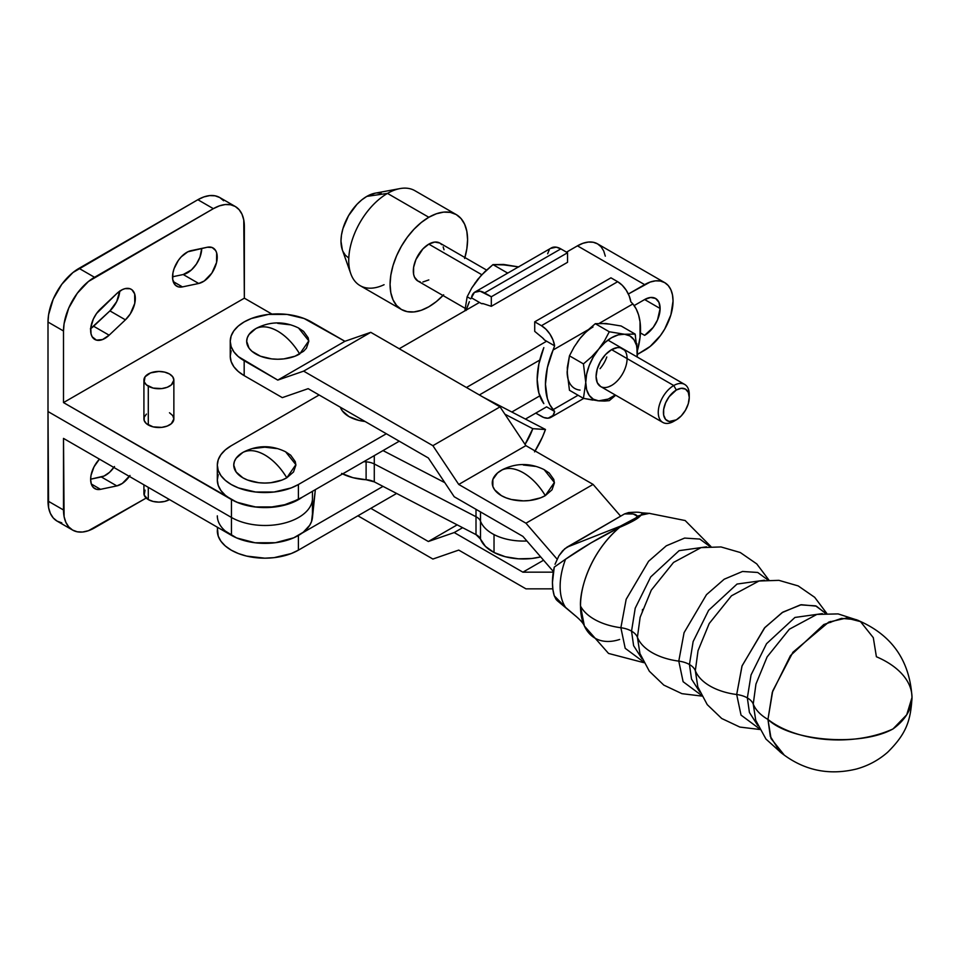 <?xml version="1.0" encoding="UTF-8"?>
<svg xmlns="http://www.w3.org/2000/svg" width="960" height="960" viewBox="0 0 960 960"><rect width="100%" height="100%" fill="white"/><g stroke="black" fill="none" stroke-linecap="round" stroke-linejoin="round"><path stroke-width="1.44" d="M649.728 513.336A70.236 40.524 120 0 0 640.62 515.244L634.524 520.212L619.656 527.352C589.08 553.356 579.564 591.204 580.5 606.036L584.376 626.004C583.56 623.676 580.932 620.58 576.492 616.716L565.56 607.38A60.588 34.956 -60 0 1 565.56 559.212L590.976 542.916L619.656 527.352A70.236 40.524 120 0 0 580.5 606.036A70.236 40.524 120 0 0 583.332 623.472A70.236 40.524 120 0 0 619.656 639.456M642.504 609.444L642.312 612.156M639.936 653.568L637.416 637.272A54.804 31.644 0 0 0 678.78 661.128A54.804 31.644 180 0 1 637.416 637.272L640.14 617.268L651.312 590.1L673.56 562.416L701.016 547.656L673.56 562.416L651.312 590.1L640.14 617.268L637.416 637.272A21.924 12.66 0 0 0 631.536 631.128L635.22 608.184L650.724 576.924L679.128 550.656L706.548 546.84L679.128 550.656L650.724 576.924L635.22 608.184L631.536 631.128A21.924 12.66 180 0 1 637.416 637.272L639.936 653.568L649.344 671.232L663.804 685.104L681.936 693.672L701.82 696.084M697.836 686.964L695.328 670.668A54.804 31.644 0 0 0 736.692 694.524A54.804 31.644 180 0 1 695.328 670.668L698.04 650.664L709.224 623.496L731.46 595.812L758.928 581.04L731.46 595.812L709.224 623.496L698.04 650.664L695.328 670.668A21.924 12.66 0 0 0 689.448 664.512L693.132 641.58L708.624 610.32L737.04 584.052L764.448 580.224L737.04 584.052L708.624 610.32L693.132 641.58L689.448 664.512A21.924 12.66 180 0 1 695.328 670.668L697.836 686.964L707.244 704.628L721.716 718.5L739.848 727.068L759.732 729.48M755.748 720.36L753.24 704.064A54.804 31.644 0 0 0 767.952 719.436C790.908 741.456 860.964 746.784 893.004 728.94L906.72 714.792L912 697.476C909.78 659.904 891.192 633.972 856.236 619.656L841.488 618.384L823.788 624.54L790.428 655.656L772.26 692.448L767.952 719.436A54.804 31.644 180 0 1 753.24 704.064L755.952 684.06L767.124 656.892L789.372 629.208L816.828 614.436L789.372 629.208L767.124 656.892L755.952 684.06L753.24 704.064A21.924 12.66 0 0 0 747.348 697.908L751.032 674.976L766.536 643.716L794.94 617.448L822.36 613.62L794.94 617.448L766.536 643.716L751.032 674.976L747.348 697.908A21.924 12.66 180 0 1 753.24 704.064L755.748 720.36L765.948 739.044L781.752 753.3M757.812 725.556L749.424 712.464L747.348 697.908L749.424 712.464L757.812 725.556M699.9 692.16L691.524 679.068L689.448 664.512L691.524 679.068L699.9 692.16M642 658.764L633.612 645.684L631.536 631.128L633.612 645.684L642 658.764M710.904 546.528L685.176 520.548L649.32 513.372L640.62 515.244L642.888 512.916M257.1 327.912L255.78 328.632A31.056 17.928 0 0 0 255.78 353.988A31.056 17.928 0 0 0 299.7 353.988A45.036 26.004 -120 0 0 277.74 331.164C286.188 336.18 293.508 343.788 299.7 353.988L308.784 340.848L298.548 327.996C284.676 321.216 270.804 321.216 256.932 327.996L255.78 328.632C261.972 325.584 269.292 326.424 277.74 331.164A45.036 26.004 -120 0 0 255.78 328.632L249.048 334.452L247.284 337.812L246.684 341.316L249.048 348.18L251.916 351.276L260.484 356.22L271.68 358.896L277.74 359.244L283.8 358.896L294.996 356.22L303.564 351.276L306.432 348.18L308.796 341.316L308.196 337.812L303.564 331.356L298.38 327.912M580.5 606.036A54.804 31.644 0 0 0 620.88 627.732L626.172 599.292L648.588 561.264L666.288 545.82L684.612 538.08L699.816 539.064L710.004 546.564L699.816 539.064L684.612 538.08L666.288 545.82L648.588 561.264L626.172 599.292L620.88 627.732A21.924 12.66 180 0 1 631.536 631.128A21.924 12.66 0 0 0 620.88 627.732A54.804 31.644 180 0 1 580.5 606.036M678.78 661.128L684.072 632.676L706.488 594.66L724.2 579.216L742.512 571.476L757.716 572.46L767.916 579.96L757.716 572.46L742.512 571.476L724.2 579.216L706.488 594.66L684.072 632.676L678.78 661.128A21.924 12.66 180 0 1 689.448 664.512A21.924 12.66 0 0 0 678.78 661.128L683.112 681.708L701.4 695.292L683.112 681.708L678.78 661.128M825.816 613.356L815.628 605.856L800.424 604.872L782.112 612.612L764.4 628.056L741.984 666.072L736.692 694.524A21.924 12.66 180 0 1 747.348 697.908A21.924 12.66 0 0 0 736.692 694.524L741.024 715.092L759.312 728.676L741.024 715.092L736.692 694.524L742.092 665.784L764.94 627.456L782.892 612.108L801.288 604.716L816.372 606.144L826.32 614.004M783.84 754.56L771.048 738.54L767.952 719.436L772.728 690.96L792.912 652.26L828.72 622.116L846.54 618.036L860.508 621.624L873.3 637.656L876.396 656.748A87.696 50.628 180 0 1 912 697.128A87.696 50.628 180 0 1 893.004 728.94A87.696 50.628 180 0 1 767.952 719.436L770.34 736.464L780 751.848C802.644 770.16 828.108 775.884 856.38 769.032C868.08 765.816 878.496 760.224 887.628 752.268C906.012 734.076 910.704 721.2 912 697.476M643.5 661.896L625.2 648.312L620.88 627.732L625.2 648.312L643.5 661.896M523.332 472.8C531.78 477.804 539.1 485.412 545.292 495.624L554.376 482.484L544.14 469.632C530.268 462.84 516.396 462.84 502.524 469.632L501.372 470.256C507.564 467.208 514.884 468.048 523.332 472.8A45.036 26.004 -120 0 0 501.372 470.256A31.056 17.928 0 0 0 501.372 495.624A31.056 17.928 0 0 0 545.292 495.624A45.036 26.004 -120 0 0 523.332 472.8M576.42 616.644L565.56 607.38L554.256 595.8L556.08 599.424L557.364 600.768L554.256 595.8L552.9 589.5L552.444 582.516L554.256 567.12L565.56 559.212C581.424 548.112 599.46 537.492 619.656 527.352C632.46 521.868 639.444 517.836 640.62 515.244C643.728 511.908 643.644 512.16 640.368 515.976M576.492 616.716L557.364 600.768M628.848 512.532L624.54 513.912L628.632 512.556C640.092 511.86 637.98 512.352 642.876 512.904L649.32 513.372M624.54 513.912C631.836 513.228 636.132 514.032 637.416 516.312A14.616 14.508 -22.3 0 1 640.62 515.244A14.616 14.508 157.7 0 0 637.416 516.312C636 518.412 630.3 521.7 620.304 526.2A14.616 4.608 67.1 0 0 619.656 527.352A14.616 4.608 -112.9 0 1 620.304 526.2L566.892 547.224L562.572 550.86L558.888 555.828L555.036 564.264L558.888 555.828L564.684 548.808L624.54 513.912L633.264 513.984L637.416 516.312L636.024 517.836L620.304 526.2L566.892 547.224L624.54 513.912M552.816 588.84L525.96 588.852L458.736 550.092L432.888 559.044L357.9 515.796L432.888 559.044L458.736 550.092L525.96 588.852L552.816 588.84M370.824 508.344L428.352 541.512L454.212 532.56L522.9 572.172L553.284 572.16L522.9 572.172L543.576 560.22L522.9 572.172L454.212 532.56L462.624 527.688L454.212 532.56L428.352 541.512L370.824 508.344M457.164 524.856L428.352 541.512L457.164 524.856M244.176 375.636L244.176 360.72A47.496 27.42 180 0 1 230.244 341.316A47.496 27.42 180 0 1 259.548 315.984A47.496 27.42 180 0 1 311.304 321.912L344.916 341.292L370.764 332.328L303.636 371.136L277.776 380.1L344.916 341.292L277.776 380.1L238.26 356.556L233.868 351.816L231.156 346.68L230.244 341.328L231.144 335.976L233.844 330.828L238.236 326.088L244.128 321.936L251.328 318.516L268.452 314.424L286.98 314.412L304.104 318.504L344.916 341.292L370.764 332.328L500.028 406.872L432.888 445.68L303.636 371.136L370.764 332.328L500.028 406.872L525.876 445.644L458.736 484.452L432.888 445.68L500.028 406.872L525.876 445.644L593.088 484.404L525.96 523.212L458.736 484.452L525.876 445.644L593.088 484.404L620.628 516.168L593.088 484.404L525.96 523.212L556.98 559.008L525.96 523.212L458.736 484.452L432.888 445.68L303.636 371.136L277.776 380.1L244.176 360.72L244.176 375.636L282.312 397.632L308.16 388.668L428.352 457.98L454.212 496.752L522.9 536.376L553.392 571.548L522.9 536.376L454.212 496.752L428.352 457.98L308.16 388.668L282.312 397.632L244.176 375.636A47.496 27.42 0 0 1 230.244 356.232L231.156 361.596L233.868 366.744L238.26 371.484L244.176 375.636M502.692 469.536L497.508 472.98L492.864 479.436L492.864 486.432L494.64 489.804L501.372 495.624L506.076 497.844L511.44 499.5L523.332 500.868L529.392 500.52L540.588 497.844L545.292 495.624L552.024 489.804L554.388 482.94L553.788 479.436L549.156 472.98L543.972 469.536M535.212 466.368L523.332 465.012M231.144 350.892L230.244 356.244L230.244 341.316M289.62 324.744L277.74 323.376M565.56 607.38L554.256 595.8A61.236 35.34 -60 0 1 554.256 567.12L565.56 559.212A60.588 34.956 120 0 0 565.56 607.38M494.028 534.588A43.848 25.32 0 0 0 526.908 540.984A43.848 25.32 180 0 1 494.028 534.588L494.028 552.492A43.848 25.32 0 0 0 540.696 556.896L531.864 558.492L518.364 558.804L505.344 556.74L494.028 552.492L494.028 534.588A43.848 25.32 180 0 1 480.504 521.196A43.848 25.32 0 0 0 494.028 534.588M480.504 511.92L480.504 539.088L485.448 546.408L494.028 552.492A43.848 25.32 0 0 1 480.504 539.088A14.616 8.436 0 0 0 476.004 534.624L480.504 539.088L480.504 521.196A14.616 8.436 0 0 0 476.004 516.732A14.616 8.436 180 0 1 480.504 521.196L480.504 511.92M341.604 473.424L352.992 477.696L366.108 479.748L366.108 461.856A43.848 25.32 180 0 1 363.816 461.676A43.848 25.32 0 0 0 366.108 461.856A14.616 8.436 180 0 1 374.28 463.968L374.28 481.86L476.004 534.624L476.004 516.732L374.28 463.968L374.28 481.86L476.004 534.624L476.004 509.328L476.004 516.732L374.28 463.968A14.616 8.436 0 0 0 366.108 461.856L366.108 479.748L374.28 481.86A14.616 8.436 0 0 0 366.108 479.748A43.848 25.32 0 0 1 342.6 473.916M374.28 455.628L374.28 463.968L374.28 455.628M444.792 482.64L383.004 450.588L444.792 482.64M534.564 451.872L542.376 437.196L545.46 429.468L532.8 428.676L525.036 444.384A43.848 23.928 -62.6 0 0 532.8 428.676L504.912 414.204L532.8 428.676L545.46 429.552A65.772 35.892 -62.6 0 1 535.116 450.972M483.216 397.176L545.46 429.468L483.216 397.176M244.188 451.716L242.856 452.436A31.056 17.928 0 0 0 242.856 477.804A31.056 17.928 0 0 0 286.788 477.804A45.036 26.004 -120 0 0 264.828 454.98C273.264 459.984 280.584 467.592 286.788 477.804L295.872 464.664L285.624 451.812C271.752 445.02 257.892 445.02 244.02 451.812L242.856 452.436C249.06 449.388 256.38 450.228 264.828 454.98A45.036 26.004 -120 0 0 242.856 452.436L236.124 458.256L234.36 461.628L233.76 465.12L236.124 471.984L242.856 477.804L247.572 480.036L258.768 482.712L264.828 483.048L270.876 482.712L282.072 480.036L286.788 477.804L293.52 471.984L295.884 465.12L295.284 461.628L290.64 455.16L285.456 451.716M673.044 301.032A40.188 23.208 -60 0 1 644.628 350.268L637.392 354.432L650.172 346.428L660.408 335.616L664.716 329.052L670.884 314.844L673.044 301.032L672.492 294.948L670.884 289.728L668.256 285.576L664.716 282.636A40.188 23.208 -60 0 1 673.044 301.032M660.12 308.496L644.628 299.544A21.924 12.66 -60 0 1 655.584 298.464A21.924 12.66 -60 0 1 660.12 308.496A21.924 12.66 -60 0 1 644.628 335.352L640.428 332.928L644.628 335.352L653.232 327.36L657.516 319.944L660.12 308.496L658.944 302.328L655.584 298.464L650.556 297.48L644.628 299.544L660.12 308.496M340.416 407.268A31.056 17.928 0 0 0 365.064 421.488L359.028 420.444L348.948 416.556L342.216 410.736L340.416 407.268M298.404 499.428L399.264 441.204L298.404 499.428L298.404 484.512A47.496 27.42 180 0 1 246.648 490.452A47.496 27.42 180 0 1 217.32 465.12A47.496 27.42 180 0 1 231.24 445.728L319.128 394.992L231.24 445.728L225.324 449.88L220.932 454.632L218.232 459.768L217.32 465.12L218.232 470.472L220.932 475.62L225.324 480.36L231.24 484.512L238.428 487.92L255.552 492.012L274.092 492.012L291.216 487.92L298.404 484.512L386.34 433.752L298.404 484.512L298.404 499.428L282.996 505.38L274.092 506.94L255.552 506.94L238.428 502.836L231.24 499.428L225.324 495.276L220.932 490.536L218.232 485.388L217.32 480.036A47.496 27.42 0 0 0 246.648 505.38A47.496 27.42 0 0 0 298.404 499.428M479.364 394.956L539.772 360.072L479.364 394.956M634.152 305.592L644.628 299.544L634.152 305.592M218.232 474.684L217.32 480.036L217.32 465.12M399.228 348.744L479.436 302.436L399.228 348.744M664.716 282.636A40.188 23.208 -60 0 0 644.628 284.628L577.452 245.844L582.996 243.276L588.324 242.064L593.232 242.256L597.54 243.852A40.188 23.208 120 0 0 577.452 245.844L566.508 252.168L577.452 245.844L644.628 284.628L628.368 294.012L650.172 282.06L655.5 280.848L660.408 281.04L664.716 282.636L597.54 243.852L601.08 246.792L603.708 250.944L605.316 256.164M546.612 341.22L466.44 387.504L546.612 341.22M276.708 448.56L264.828 447.192L252.936 448.56M539.772 395.88L511.824 412.02L539.772 395.88M383.004 486.384L302.136 533.088L383.004 486.384M223.632 200.748L219.78 197.544L215.076 195.816L209.712 195.6L203.904 196.92L197.856 199.716L72.96 272.52L61.776 284.316L53.22 299.136L48.6 314.712L48 322.044L63.504 330.984L63.504 402.588L244.356 298.176L271.932 314.088L244.356 298.176L63.504 402.588L231.444 499.548L231.444 535.344A47.496 27.42 0 0 0 281.88 541.596A47.496 27.42 0 0 0 312.444 517.608L315.36 489.648L311.544 521.508L309.696 525.288L303.288 532.212L293.76 537.792L275.352 542.724L255.06 542.772L236.592 537.924L225.324 531.072M546.612 406.848L525.432 419.076L546.612 406.848L554.628 411.48L546.612 406.848M396.612 493.452L298.404 550.152L298.404 535.464L298.404 550.152L396.612 493.452M217.68 527.4L217.32 530.76A47.496 27.42 0 0 0 246.648 556.092A47.496 27.42 0 0 0 298.404 550.152L291.216 553.56L274.092 557.652L264.828 558.18L246.648 556.092L238.428 553.56L231.24 550.152L225.324 545.988L220.932 541.248L218.232 536.1L217.32 527.196M235.284 206.496A43.848 25.32 -60 0 1 244.356 226.572L244.356 298.176L243.768 219.936L242.004 214.236L239.136 209.7L235.284 206.496L230.58 204.756L225.216 204.552L219.408 205.872L213.36 208.668L88.452 281.472L77.28 293.268L68.724 308.088L64.092 323.664L63.504 330.984A43.848 25.32 -60 0 1 94.512 277.284L79.008 268.344L94.512 277.284L213.36 208.668L197.856 199.716L213.36 208.668A43.848 25.32 -60 0 1 235.284 206.496L219.78 197.544A43.848 25.32 120 0 0 197.856 199.716L79.008 268.344A43.848 25.32 120 0 0 48 322.044L48 411.54L48 322.044L63.504 330.984L63.504 402.588L236.592 502.128L255.06 506.976L268.62 507.504L288.06 504.144L302.136 497.28A47.496 27.42 180 0 1 231.444 499.548L231.444 535.344A47.496 27.42 180 0 1 217.32 515.844M143.916 380.1L143.916 418.884A14.976 8.652 0 0 0 148.296 424.992L148.296 386.208A14.976 8.652 180 0 1 143.916 380.1A14.976 8.652 180 0 1 153.156 372.108A14.976 8.652 180 0 1 169.488 373.98L172.728 376.788L173.868 380.1L171.348 384.9L167.22 387.288L161.808 388.584L153.156 388.08L146.436 384.9L144.204 381.78L145.056 376.788L150.564 372.9L158.892 371.448L164.628 372.108L169.488 373.98A14.976 8.652 180 0 1 173.868 380.1A14.976 8.652 180 0 1 164.628 388.08A14.976 8.652 180 0 1 148.296 386.208L148.296 424.992A14.976 8.652 0 0 0 164.628 426.876A14.976 8.652 0 0 0 173.868 418.884L171.348 423.684L167.22 426.072L161.808 427.368L153.156 426.876L146.436 423.684L144.204 420.564L144.204 417.192L146.436 414.072M90.636 479.412A20.1 11.604 -60 0 1 99.444 459.144L94.008 466.836L91.02 475.368L90.636 479.412A20.1 11.604 -60 0 0 94.788 488.616A20.1 11.604 -60 0 0 100.536 489.336L91.296 483.996L100.536 489.336L96.552 489.324L93.372 487.524L91.332 484.104L90.636 479.412M148.296 487.344L148.296 499.584A14.976 8.652 0 0 0 169.488 499.584L164.628 501.456L158.892 502.116L153.156 501.456L148.296 499.584L148.296 487.344M90.696 328.644A20.1 11.604 120 0 0 93.636 326.244L109.14 335.196A20.1 11.604 -60 0 1 94.788 339.444A20.1 11.604 -60 0 1 90.636 330.24A20.1 11.604 -60 0 1 100.536 308.88L116.82 293.52L122.328 289.632L125.064 288.636L129.996 288.732L131.988 289.824L134.664 293.892L134.772 303.36L130.272 313.932L125.412 319.836L109.14 335.196L102.552 339.552L96.444 340.128L92.172 336.78L91.02 333.84L90.804 327.564L93.372 318.972L96.552 313.5L116.82 293.52A20.1 11.604 -60 0 1 131.172 289.272A20.1 11.604 -60 0 1 125.412 319.836L109.92 310.884L90.372 328.86M172.536 276.996A20.1 11.604 -60 0 1 191.04 250.668L207.324 247.236L212.172 247.524L215.64 250.524L216.672 252.912L216.564 262.5L211.896 273.048L204.228 281.004L198.72 283.476L182.448 286.908L178.452 286.896L175.272 285.096L172.716 279.468L172.92 272.952L174.072 268.68L178.356 260.388L181.248 256.824L187.776 251.82L207.324 247.236A20.1 11.604 -60 0 1 213.072 247.956A20.1 11.604 -60 0 1 215.16 266.868A20.1 11.604 -60 0 1 198.72 283.476L183.216 274.524L172.536 276.78L183.216 274.524A20.1 11.604 120 0 0 201.732 248.412L199.968 257.136L196.392 264.096L191.472 269.892L183.216 274.524L198.72 283.476L182.448 286.908A20.1 11.604 -60 0 1 176.7 286.188A20.1 11.604 -60 0 1 172.536 276.996M169.488 412.764L172.728 415.572L173.868 418.884L173.868 380.1M72.588 530.064L57.084 521.112L53.22 517.92L50.364 513.384L48.6 507.684L48 411.54L231.444 517.452L48 411.54L48 501.048L63.504 509.988L63.504 438.396L231.444 535.344L63.504 438.396L64.092 516.636L65.868 522.324L68.724 526.86L72.588 530.064L77.28 531.804L82.644 532.02L88.452 530.7L146.196 498.048L94.512 527.892A43.848 25.32 -60 0 1 72.588 530.064A43.848 25.32 -60 0 1 63.504 509.988L48 501.048A43.848 25.32 120 0 0 57.084 521.112L61.776 522.852M312.444 499.704L312.444 491.328L312.444 499.704A47.496 27.42 180 0 1 281.88 523.704A47.496 27.42 180 0 1 231.444 517.452A47.496 27.42 0 0 0 281.88 523.704A47.496 27.42 0 0 0 312.444 499.704L312.444 517.608L312.444 499.704M119.772 290.952L116.712 301.56L109.92 310.884A20.1 11.604 120 0 0 119.76 291.12M173.196 281.568L182.448 286.908L173.196 281.568M109.92 310.884L125.412 319.836L109.14 335.196L93.636 326.244L109.92 310.884M143.916 484.812L143.916 493.464A14.976 8.652 0 0 0 148.296 499.584L144.204 495.156L145.056 490.152M114.492 466.524L109.56 472.308L104.04 476.04L90.636 479.196L101.316 476.952L116.82 485.904L100.536 489.336L116.82 485.904L101.316 476.952A20.1 11.604 120 0 0 113.844 467.46M129.348 476.4A20.1 11.604 -60 0 1 116.82 485.904L122.328 483.432L129.996 475.476M596.088 376.5A21.924 12.66 -60 0 1 611.592 349.644A21.924 12.66 -60 0 1 627.096 358.596A21.924 12.66 -60 0 1 611.592 385.44A21.924 12.66 -60 0 1 596.088 376.5L597.264 382.668L600.624 386.532L662.796 422.424A21.924 12.66 -60 0 1 659.436 404.856A21.924 12.66 -60 0 1 673.752 385.536A21.924 12.66 120 0 0 658.26 412.392A21.924 12.66 120 0 0 673.752 421.332L676.344 419.844A18.264 10.548 -60 0 1 663.42 412.392A18.264 10.548 -60 0 1 676.344 390.012L673.752 385.536L611.592 349.644L605.652 354.432L600.624 361.212L597.264 368.964L596.088 376.5M640.524 329.352A67.236 38.82 -60 0 1 637.392 350.748L640.032 337.5L640.032 321.78L638.58 314.928L636.18 308.94L632.892 303.936L599.34 323.304L632.892 303.936L630.84 301.836A18.996 10.968 -120 0 0 617.664 281.7L622.2 285.228L626.196 290.16L629.196 295.932L630.84 301.836L632.892 303.936A67.236 38.82 -60 0 1 640.524 329.352M615.696 395.232L609.276 400.656L604.572 401.064L609.276 400.656L615.696 395.232M599.664 400.92L597.444 400.716M592.764 400.092L583.44 398.352L569.46 390.276L567.144 371.724L569.46 355.824L583.44 363.9L585.756 382.464L583.44 398.352L569.46 390.276L567.144 371.724A36.54 21.096 120 0 0 580.068 390.096M567.372 375.492L567.312 367.464L569.46 355.824L583.44 363.9L591.528 356.928L598.668 349.164L604.584 340.68L609.276 331.764L595.296 323.688L587.22 330.66L580.068 338.424L574.164 346.908L569.46 355.824L574.164 346.908L580.068 338.424L587.22 330.66L595.296 323.688L609.276 331.764L624.504 334.248L635.112 334.068L621.132 325.992L605.904 323.508L595.296 323.688L605.904 323.508L621.132 325.992L635.112 334.068L635.508 335.904M636.804 343.596L637.164 357A36.54 21.096 -60 0 0 637.428 352.632L635.112 334.068L624.504 334.248L629.856 335.904L633.96 339.708L636.54 345.42L637.428 352.632A36.54 21.096 -60 0 0 624.504 334.248L609.276 331.764L604.584 340.68L598.668 349.164L604.896 342.588L611.592 337.716L618.276 334.872L624.504 334.248A36.54 21.096 -60 0 0 598.668 349.164L591.528 356.928L583.44 363.9L585.756 382.464L586.632 374.232L589.212 365.544L593.316 357L598.668 349.164A36.54 21.096 -60 0 0 585.756 382.464L583.44 398.352L598.668 400.836L593.316 399.192L589.212 395.376L586.632 389.676L585.756 382.464A36.54 21.096 -60 0 0 598.668 400.836L604.572 401.064M615.24 394.968L608.22 399.072L598.668 400.836A36.54 21.096 -60 0 0 615.24 394.968M624.48 350.16L620.196 347.688L617.52 347.58L611.592 349.644L673.752 385.536A21.924 12.66 -60 0 1 684.72 384.456A21.924 12.66 -60 0 1 689.196 396.084M608.568 386.844L611.592 385.44M592.992 326.976A36.54 21.096 120 0 0 580.068 338.424L583.104 334.944M602.868 323.532L608.712 324.06M534.72 331.368L534.72 321.828L610.944 277.824L617.664 281.7L610.944 277.824L534.72 321.828L541.44 325.704L617.664 281.7L541.44 325.704L534.72 321.828L534.72 331.368L542.544 337.848L534.72 331.368M542.544 337.848L544.5 339.996L554.628 345.84L552.984 339.936L549.984 334.164L545.976 329.232L541.44 325.704A18.996 10.968 60 0 1 554.628 345.84L553.08 350.016L588.204 329.724L553.08 350.016L554.628 345.84L544.5 339.996A7.308 4.224 60 0 0 542.544 337.848M535.752 413.112L543.744 417.492L548.076 418.2L552.984 415.488L554.628 411.48L553.08 409.68A67.236 38.82 -60 0 1 553.08 350.016L547.392 367.572L545.448 384.252L547.392 398.676L549.792 404.676L554.628 411.48A18.996 10.968 60 0 1 550.944 417.336A18.996 10.968 60 0 1 541.44 416.4L535.752 413.112M543.828 347.628A67.236 38.82 120 0 0 543.828 403.644L538.872 393.024L537.18 379.476L538.872 363.984L543.828 347.628M578.064 395.256L553.08 409.68L578.064 395.256M577.26 342.216L580.068 338.424M600.048 368.664A21.924 12.66 120 0 0 606.792 356.988M464.868 310.848L467.148 296.76L470.772 298.86L467.148 296.76L471.852 287.832L467.148 296.76L464.868 310.848M500.556 264.468L518.82 266.928L503.592 264.444L492.984 264.612L506.964 272.688L506.412 273.864L506.964 272.688L492.984 264.612L484.908 271.584L477.756 279.36L471.852 287.832L480.78 275.88M506.964 272.688L508.056 272.916L506.964 272.688M474.948 283.152L481.2 275.364L492.984 264.612L506.4 264.984M491.316 306.312L567.54 262.308L567.54 252.756L491.316 296.76L491.316 306.312L483.504 303.756L491.316 306.312L491.316 296.76L480.072 291.18L474.408 292.404L471.42 297.804L481.548 303.648L483.504 303.756A7.308 4.224 60 0 0 481.548 303.648L471.42 297.804A18.996 10.968 60 0 1 475.104 291.948A18.996 10.968 60 0 1 484.596 292.884L491.316 296.76L567.54 252.756L560.82 248.88L484.596 292.884L560.82 248.88L567.54 252.756L567.54 262.308L491.316 306.312M547.632 253.8L549.276 249.792M550.632 248.4L556.284 247.176L560.82 248.88A18.996 10.968 -120 0 0 551.316 247.944L475.104 291.948M466.08 310.476L469.368 301.68A67.236 38.82 120 0 0 466.224 310.068M441.72 244.644L439.788 243.036L434.76 242.064L428.82 244.128L481.8 274.716L428.82 244.128A21.924 12.66 120 0 0 414.504 263.448A21.924 12.66 120 0 0 417.864 281.016L420.216 281.88M689.256 397.476L689.256 394.488A21.924 12.66 120 0 0 673.752 385.536L676.344 390.012A18.264 10.548 -60 0 1 689.256 397.476A18.264 10.548 -60 0 1 676.344 419.844L681.288 415.86L685.476 410.208L688.272 403.752L689.256 397.476L688.272 392.328L685.476 389.112L681.288 388.296L676.344 390.012L669.168 396.672L665.604 402.84L663.672 409.332L663.672 415.152L665.604 419.424L669.168 421.476L676.344 419.844L673.752 421.332A21.924 12.66 -60 0 1 662.796 422.424M443.652 294.804L436.392 301.548L428.82 306.78A54.804 31.644 -60 0 1 401.424 309.492L396.6 305.496L393.024 299.82L390.816 292.704L390.072 284.4L390.816 275.244L393.024 265.572L396.6 255.768L401.424 246.204L407.292 237.252L414 229.248L421.26 222.504L428.82 217.272A54.804 31.644 -60 0 1 456.228 214.56L414.888 190.692A54.804 31.644 120 0 0 387.492 193.404L366.816 196.392A36.54 21.096 120 0 0 342.36 249.948L350.796 273.744A54.804 31.644 -60 0 1 387.492 193.404A54.804 31.644 120 0 0 351.684 241.704A54.804 31.644 120 0 0 360.084 285.624L401.424 309.492A54.804 31.644 -60 0 1 393.024 265.572A54.804 31.644 -60 0 1 428.82 217.272L387.492 193.404L428.82 217.272L436.392 213.768L443.652 212.124L450.36 212.388L456.228 214.56L461.052 218.556L464.628 224.232L466.836 231.348L467.58 239.652L466.836 248.808L464.628 258.48M384.072 284.712A54.804 31.644 -60 0 1 350.796 273.744M381.168 193.128L376.704 192.96M375.228 193.164L366.816 196.392L361.776 199.872L356.928 204.372L348.552 215.676L342.948 228.588L341.472 235.032L340.98 241.14L342.384 250.044M342.948 251.424L345.336 255.204L348.552 257.868M442.98 295.512A54.804 31.644 -60 0 1 428.82 306.78L421.26 310.284L414 311.928L407.292 311.664L401.424 309.492M486.564 270.048L439.788 243.036A21.924 12.66 120 0 0 428.82 244.128L422.892 248.916L415.932 259.524L413.616 267.312L413.616 274.296L414.504 277.14L417.864 281.016L465 308.232M422.892 281.988L428.82 279.924M444.024 249.756L443.148 246.912M456.228 214.56A54.804 31.644 -60 0 1 464.904 257.544M387.492 193.404A54.804 31.644 -60 0 1 399.96 188.592L375.132 193.176A36.54 21.096 120 0 0 366.816 196.392L387.492 193.404M676.344 419.844L673.752 421.332M768.804 579.924L756.768 563.916L740.268 552.516L721.008 546.948L701.22 547.608M826.716 613.32L814.68 597.312L798.18 585.912L778.92 580.344L759.12 581.004M858.372 620.448L838.116 613.908L817.032 614.4M830.7 622.428L830.328 621.444M584.376 626.004L608.532 653.436L643.908 662.688M550.98 417.324L583.728 398.412M607.932 340.116L684.72 384.456"/></g></svg>
